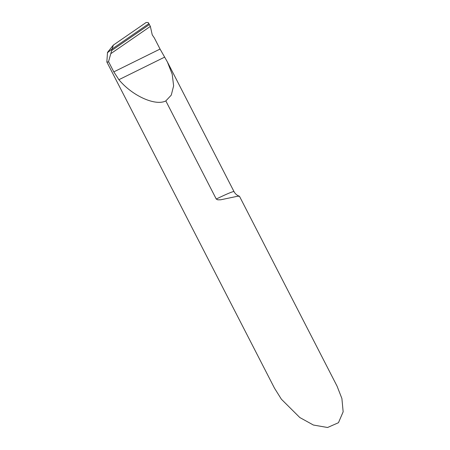 <?xml version="1.0" encoding="UTF-8"?>
<svg xmlns="http://www.w3.org/2000/svg" width="450" height="450" viewBox="0 0 450 450"><rect width="100%" height="100%" fill="white"/><g stroke="black" fill="none" stroke-linecap="round" stroke-linejoin="round"><path stroke-width="0.67" d="M113.805 71.882L160.054 49.061L154.328 37.918L152.246 34.892L150.356 26.404L148.877 23.642L112.106 48.994L148.877 23.642L148.748 23.276L148.089 22.5L146.115 22.5L113.349 45.09L112.106 48.994L107.443 52.712L112.106 48.994L113.349 45.09L146.115 22.5L148.089 22.5L148.877 23.642L112.106 48.994L108.54 61.639L113.805 71.882L118.901 79.695C132.204 95.822 155.413 106.318 165.831 100.913L216.264 199.046A28.288 1.626 -27.2 0 1 234.039 191.644L167.4 61.976L172.215 74.261L173.627 85.899L171.264 95.13L165.831 100.913M113.349 45.09L107.499 52.419L106.847 61.982L108.101 62.049L108.54 61.639M106.847 61.982L274.489 388.176L281.374 399.201L299.807 417.532L313.397 425.031L327.572 427.5L338.462 422.707L343.153 411.801L341.899 398.52L337.061 386.151L239.507 196.335L237.696 196.222L220.714 199.789L217.755 199.828L216.264 199.046M150.356 26.404L111.06 53.488M160.054 49.061L167.4 61.976M118.901 79.695L164.666 57.116M149.248 24.637L111.684 50.529M239.304 196.189C237.004 195.396 235.249 193.877 234.039 191.644"/></g></svg>
